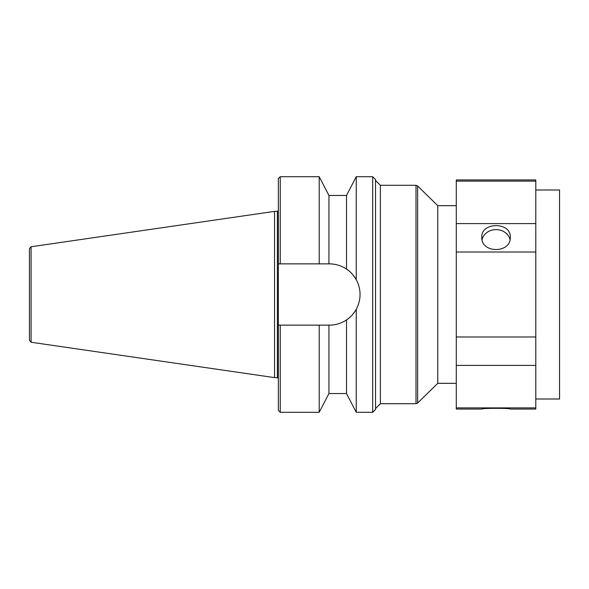 <?xml version="1.0" encoding="UTF-8"?>
<svg xmlns="http://www.w3.org/2000/svg" width="589" height="589" viewBox="0 0 589 589"><rect width="100%" height="100%" fill="white"/><g stroke="black" fill="none" stroke-linecap="round" stroke-linejoin="round"><path stroke-width="0.88" d="M456.284 223.599L456.284 252.011L535.799 252.011L535.799 181.11L456.284 181.11L456.284 223.599L535.799 223.599M481.795 237.212C480.918 253.616 511.164 253.616 510.295 237.212C511.164 221.781 480.918 221.781 481.795 237.212M535.799 336.989L456.284 336.989L456.284 365.401L535.799 365.401L535.799 252.011M510.295 409.068L535.799 409.068L535.799 407.89L456.284 407.89L456.284 409.068L481.795 409.068C480.918 408.103 511.164 408.103 510.295 409.068C511.164 408.103 480.918 408.103 481.795 409.068M535.799 189.997L559.55 189.997L559.55 399.003L535.799 399.003M535.799 407.89L535.799 365.401M456.284 181.11L456.284 179.932L535.799 179.932L535.799 181.11M456.284 407.89L456.284 365.401M456.284 336.989L456.284 252.011M482.06 239.59A14.246 12.34 180 0 1 496.041 229.622A14.246 12.34 180 0 1 510.022 239.59M375.532 180.455L380.376 185.299L416.003 185.299L416.003 403.701L380.376 403.701L380.376 185.299M417.63 185.962L437.76 205.671L437.76 383.329L417.63 403.038L417.63 185.962L416.003 185.299M456.284 383.329L437.76 383.329M372.682 294.5L372.682 412.3L356.249 412.3L356.249 309.277C358.782 304.557 360.048 299.624 360.048 294.5C360.048 289.376 358.782 284.443 356.249 279.723L356.249 176.7L372.682 176.7L372.682 294.5M372.682 412.3L375.532 409.451L375.532 179.549L372.682 176.7M328.934 263.865L328.934 195.46L346.516 195.46L346.516 269.077A30.635 30.635 0 0 1 356.249 279.723C353.422 274.923 350.175 271.374 346.516 269.077C341.23 265.624 335.531 263.887 329.413 263.865L278.347 263.865L280.254 263.865L280.254 176.7L278.347 178.6L278.347 325.135L280.254 325.135L278.347 325.135L278.347 410.4L280.254 412.3L280.254 325.135L329.413 325.135C335.531 325.113 341.23 323.376 346.516 319.923C350.175 317.626 353.422 314.077 356.249 309.277A30.635 30.635 0 0 1 346.516 319.923L346.516 393.54L328.934 393.54L328.934 325.135M29.45 340.354L29.45 248.646L31.077 246.762L31.077 342.238L29.45 340.354M31.077 342.238L274.548 377.623L274.548 211.377L31.077 246.762M319.201 263.865L319.201 176.7L280.254 176.7M328.934 393.54L319.201 412.3L319.201 325.135M278.347 378.572L277.397 377.623L277.397 211.377L278.347 210.428M380.376 403.701L375.532 408.545M417.63 403.038L416.003 403.701M437.76 205.671L456.284 205.671M277.397 211.377L274.548 211.377M277.397 377.623L274.548 377.623M319.201 412.3L280.254 412.3M328.934 195.46L319.201 176.7M346.516 393.54L356.249 412.3M346.516 195.46L356.249 176.7"/></g></svg>
